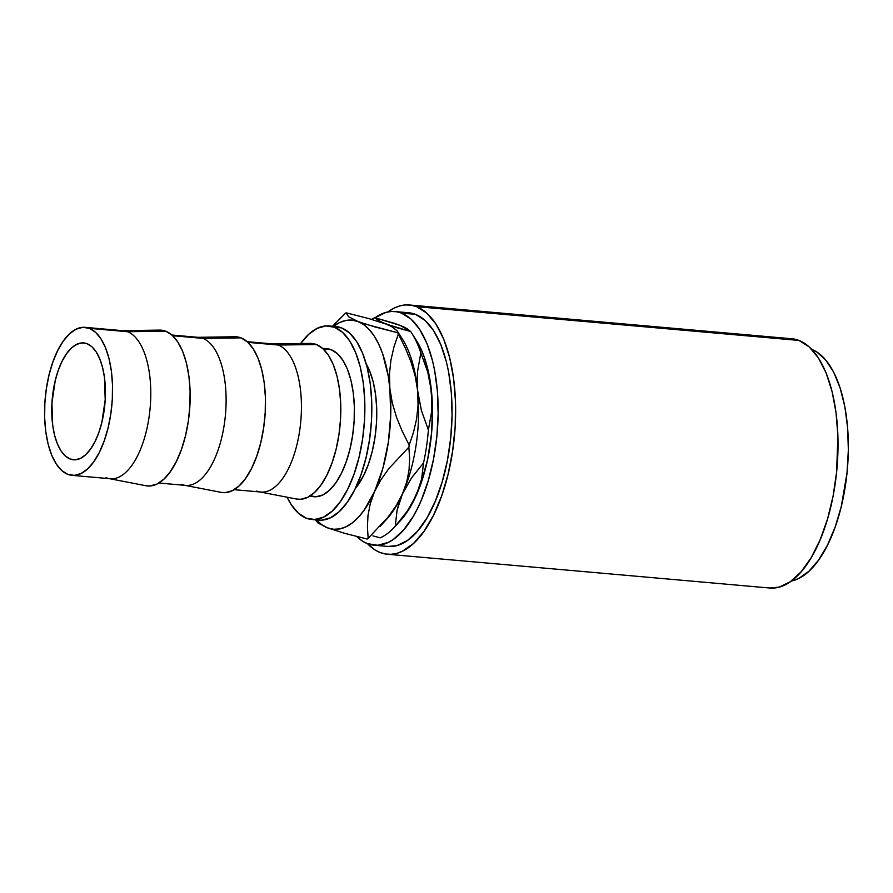 <?xml version="1.0" encoding="UTF-8"?>
<svg xmlns="http://www.w3.org/2000/svg" width="893" height="893" viewBox="0 0 893 893"><rect width="100%" height="100%" fill="white"/><g stroke="black" fill="none" stroke-linecap="round" stroke-linejoin="round"><path stroke-width="1.34" d="M87.09 343.727A58.648 26.455 95 0 1 104.537 407.454A58.648 26.455 95 0 1 73.416 459.783A58.648 26.455 95 0 1 70.067 458.991L75.191 459.806L80.459 458.366L85.639 454.738L90.561 449.067L95.015 441.555L98.844 432.502L101.891 422.244L105.207 399.751L104.47 377.516L102.595 367.559L99.793 358.897L96.176 351.875L91.89 346.752L87.09 343.727L81.955 342.912L76.698 344.352L71.507 347.969L66.584 353.65L62.13 361.163L58.302 370.215L55.266 380.474L51.939 402.955L52.676 425.202L54.551 435.159L57.353 443.821L60.97 450.842L65.256 455.966L70.067 458.991A58.648 26.455 95 0 1 52.62 395.264A58.648 26.455 95 0 1 83.73 342.934A58.648 26.455 95 0 1 87.09 343.727M326.816 348.705L331.203 349.721L323.288 349.018L331.203 349.721A74.286 33.499 -85 0 0 326.961 348.716L322.529 348.326M234.133 489.677L260.901 492.043A74.286 33.499 -85 0 0 300.327 425.76A74.286 33.499 -85 0 0 278.225 345.033L247.964 342.365L278.225 345.033A74.286 33.499 95 0 1 300.115 427.479A74.286 33.499 95 0 1 259.35 491.82L296.509 499.031A78.204 35.262 -85 0 0 339.418 431.297A78.204 35.262 -85 0 0 316.368 344.519A78.204 35.262 -85 0 0 310.262 343.403L272.41 343.984A74.286 33.499 95 0 1 278.225 345.033L316.368 344.519L278.225 345.033A74.286 33.499 -85 0 0 273.984 344.039L247.205 341.673M158.809 483.024L185.588 485.39A74.286 33.499 -85 0 0 225.003 419.107A74.286 33.499 -85 0 0 202.901 338.38L172.639 335.712L202.901 338.38A74.286 33.499 95 0 1 224.79 420.826A74.286 33.499 95 0 1 184.025 485.167L221.185 492.378A78.204 35.262 -85 0 0 264.094 424.644A78.204 35.262 -85 0 0 241.054 337.867A78.204 35.262 -85 0 0 234.937 336.75L197.085 337.331A74.286 33.499 95 0 1 202.901 338.38L241.054 337.867L202.901 338.38A74.286 33.499 -85 0 0 198.659 337.387L171.88 335.02M72.032 475.355A74.286 33.499 95 0 1 67.79 474.362L61.706 470.533L56.27 464.036L51.694 455.14L48.144 444.178L45.766 431.565L44.65 417.79L44.84 403.39L46.324 388.901L49.048 374.904L52.899 361.911L57.744 350.447L63.392 340.925L69.621 333.736L76.195 329.149L82.859 327.329L89.356 328.356A74.286 33.499 95 0 1 111.458 409.072A74.286 33.499 95 0 1 72.032 475.355L110.263 478.737A74.286 33.499 -85 0 0 149.678 412.454A74.286 33.499 -85 0 0 127.576 331.727A74.286 33.499 95 0 1 149.466 414.173A74.286 33.499 95 0 1 108.712 478.514L145.86 485.725A78.204 35.262 -85 0 0 188.769 417.991A78.204 35.262 -85 0 0 165.73 331.203A78.204 35.262 -85 0 0 159.613 330.097L121.772 330.678A74.286 33.499 95 0 1 127.576 331.727L165.73 331.203L127.576 331.727A74.286 33.499 -85 0 0 123.334 330.734L85.114 327.363A74.286 33.499 95 0 1 89.356 328.356L127.576 331.727L89.356 328.356L95.439 332.185L100.876 338.67L105.452 347.578L109.002 358.539L111.379 371.153L112.496 384.928L112.306 399.327L110.832 413.816L108.109 427.814L104.247 440.796L99.402 452.271L93.754 461.781L87.525 468.981L80.962 473.569L74.298 475.389L67.79 474.362A74.286 33.499 95 0 1 45.688 393.646A74.286 33.499 95 0 1 85.114 327.363M315.374 519.492A97.147 43.813 -85 0 0 318.823 520.106A97.147 43.813 -85 0 0 370.372 433.429A97.147 43.813 -85 0 0 341.472 327.865A97.147 43.813 -85 0 0 335.924 326.559L328.97 325.945A97.147 43.813 95 0 1 334.518 327.251L341.472 327.865L334.518 327.251A97.147 43.813 95 0 1 363.418 432.815A97.147 43.813 95 0 1 311.869 519.492A97.147 43.813 95 0 1 306.321 518.197A97.147 43.813 95 0 1 287.088 497.2L291.252 504.69L298.362 513.185L306.321 518.197L314.816 519.536L323.534 517.159L332.129 511.153L340.278 501.743L347.656 489.308L353.996 474.306L359.042 457.316L362.603 439.01L364.534 420.067L364.779 401.236L363.317 383.22L360.214 366.733L355.57 352.389L349.587 340.746L342.477 332.263L334.518 327.251L326.023 325.912L317.305 328.289L308.71 334.295L300.561 343.705M300.662 343.548A97.147 43.813 95 0 1 328.97 325.945M388.009 546.449L396.883 545.623L407.375 540.544L417.533 531.19L426.954 517.94L435.271 501.286L442.18 481.885L447.404 460.475L450.731 437.883L452.059 414.966L451.322 392.607L448.554 371.678L446.433 362L440.829 344.687L433.596 330.633L425.012 320.386L415.412 314.336A117.296 52.899 -85 0 0 408.704 312.762L394.806 311.534A117.296 52.899 95 0 1 401.504 313.108L415.412 314.336L408.648 312.762M394.806 311.534A117.296 52.899 95 0 0 375.06 317.752L385.988 312.371L391.246 311.49L396.425 311.735L401.504 313.108L411.115 319.158L419.699 329.405L426.932 343.459L432.525 360.772L434.645 370.45L437.414 391.38L438.15 413.738L436.833 436.655L433.496 459.248L428.272 480.657L421.373 500.058L417.366 508.776L413.046 516.712L403.636 529.962L393.478 539.316L388.243 542.408L377.717 545.277L367.458 543.658A117.296 52.899 95 0 1 356.631 536.459L362.547 541.169L367.458 543.658A125.12 56.426 95 0 0 380.228 552.566L374.993 549.921L367.436 543.647M769.699 588.018L779.165 587.136L790.361 581.711L801.2 571.743L811.246 557.6L820.12 539.852L827.487 519.157L833.046 496.318L836.607 472.207L837.902 435.717L836.027 412.521L832.019 391.279L826.047 372.805L818.334 357.825L809.181 346.886L798.922 340.434A125.12 56.426 -85 0 0 791.778 338.76L409.396 304.982A125.12 56.426 95 0 1 416.54 306.656L798.922 340.434L791.723 338.748M387.372 554.24A125.12 56.426 95 0 1 380.228 552.566L385.642 554.028L391.179 554.296L396.782 553.359L402.397 551.238L413.47 543.502L423.963 531.38L433.462 515.361L441.622 496.039L448.119 474.172L452.706 450.585L455.207 426.195L455.519 401.939L453.644 378.744L449.637 357.501L443.665 339.027L435.951 324.036L426.787 313.108L416.54 306.656A125.12 56.426 95 0 1 453.767 442.604A125.12 56.426 95 0 1 387.372 554.24L769.766 588.018A125.12 56.426 -85 0 0 836.149 476.382A125.12 56.426 -85 0 0 798.922 340.434L416.54 306.656L411.126 305.194L405.601 304.926L399.997 305.864L394.371 307.985L387.908 311.914A125.12 56.426 95 0 1 409.396 304.982M355.247 488.616A74.286 33.499 -85 0 0 366.264 363.964L369.646 370.919L373.196 381.88L375.573 394.494L376.69 408.268L376.5 422.668L375.015 437.146L372.292 451.155L368.441 464.137L363.596 475.612L355.247 488.616M400.142 520.932L405.935 513.765L411.36 505.137L420.759 484.118L427.68 459.292L431.654 432.368L432.413 405.165L429.913 379.547L424.309 357.256L420.458 347.846L415.993 339.809M405.534 328.401L399.707 325.219L406.996 328.591L410.68 331.526A112.786 50.868 95 0 1 411.695 333.078A112.786 50.868 95 0 1 420.837 352.847L427.803 372.269L431.565 392.038L431.643 411.494L428.383 430.002A112.786 50.868 95 0 1 423.528 462.92L421.675 478.938L416.328 495.202L407.297 511.131L395.242 526.245A112.786 50.868 95 0 1 394.561 526.982A112.786 50.868 95 0 1 380.217 537.843A112.786 50.868 -85 0 0 395.242 526.245L397.084 510.227L402.43 493.974A104.972 47.34 95 0 1 384.102 521.869A104.972 47.34 -85 0 0 384.113 521.869M811.715 349.353A117.296 52.899 -85 0 1 847.368 469.271A117.296 52.899 -85 0 1 791.243 581.086L798.442 578.642L808.812 571.386L818.647 560.034L827.565 545.009L835.212 526.892L841.306 506.387L847.022 472.888L848.35 449.972L847.613 427.624L844.845 406.695L840.146 387.986L833.694 372.225L825.746 360.013L816.604 351.831L811.692 349.342M374.156 545.221L388.064 546.449A117.296 52.899 -85 0 0 450.306 441.789A117.296 52.899 -85 0 0 415.412 314.336L401.504 313.108A117.296 52.899 95 0 1 436.398 440.562A117.296 52.899 95 0 1 374.156 545.221A117.296 52.899 95 0 1 367.458 543.658M394.661 323.411L403.848 326.961L410.68 331.526L396.738 327.675L381.668 322.261L374.848 317.696L394.661 323.411M371.6 319.359A112.786 50.868 95 0 1 374.848 317.696A112.786 50.868 -85 0 0 371.6 319.359M394.561 526.982L400.332 520.719A104.972 47.34 -85 0 0 416.328 495.202A104.972 47.34 -85 0 0 431.565 392.038A104.972 47.34 -85 0 0 416.283 340.255L411.695 333.078M372.961 535.9L380.217 537.843L372.961 535.9M397.709 332.765A104.972 47.34 95 0 1 417.656 390.81A104.972 47.34 95 0 1 402.43 493.974L411.461 478.034L423.528 462.92A112.786 50.868 -85 0 0 428.383 430.002L421.429 410.59L417.656 390.81L417.589 371.365L420.837 352.847A112.786 50.868 -85 0 0 410.68 331.526L385.809 324.003L378.532 320.632L374.848 317.696L399.718 325.231M431.565 392.038L431.643 411.494L428.383 430.002L421.429 410.59L417.656 390.81L417.165 380.965L417.589 371.365L420.837 352.847L427.803 372.269L431.565 392.038M416.328 495.202L407.297 511.131L395.242 526.245L397.084 510.227L399.271 502.134L402.43 493.974L411.461 478.034L423.528 462.92L421.675 478.938L416.328 495.202M380.195 526.256L386.435 519.492A104.972 47.34 -85 0 0 402.43 493.974A104.972 47.34 -85 0 0 417.656 390.81L418.069 405.076L416.596 418.962L413.504 432.335L409.184 445.116A120.611 54.395 95 0 1 408.882 447.17L409.63 458.533L409.039 470.098L406.75 481.919L402.43 493.974L396.168 505.661L388.131 517.002L368.162 538.312A120.611 54.395 95 0 1 367.224 539.037A120.611 54.395 -85 0 0 368.162 538.312L367.414 526.948L368.005 515.384L370.305 503.563L382.84 468.39L388.343 442.292L390.732 414.999L389.85 388.355L388.198 375.864L382.595 353.572L378.744 344.162L374.279 336.125L369.278 329.606L363.819 324.717L358.004 321.536L351.92 320.129L345.68 320.498L339.396 322.663L333.167 326.559M397.686 332.732A120.611 54.395 95 0 1 398.323 334.06L405.232 347.801L410.959 361.81L415.212 376.154L417.656 390.81A104.972 47.34 -85 0 0 402.375 339.027L397.084 330.745L397.686 332.732L375.105 326.994L358.004 321.536A104.972 47.34 95 0 1 389.85 388.355L389.437 374.089L390.922 360.214L394.003 346.841L398.323 334.06A120.611 54.395 -85 0 0 397.686 332.732L365.706 324.215L358.004 321.536L348.605 316.758L346.116 312.818L368.697 318.544L385.809 324.003L391.525 326.514L397.151 330.845L391.525 326.514L385.809 324.003L368.697 318.544L346.116 312.818A120.611 54.395 -85 0 0 345.178 313.532A120.611 54.395 95 0 1 346.116 312.818L348.605 316.758L358.004 321.536A104.972 47.34 95 0 0 333.457 326.347M316.178 519.693L321.714 524.671L327.53 527.852L333.614 529.27L339.853 528.89L346.138 526.736L352.367 522.829L358.428 517.248L364.221 510.082L374.613 491.518A104.972 47.34 95 0 1 327.53 527.852A104.972 47.34 95 0 1 316.178 519.693M334.719 323.913L345.178 313.532L332.531 326.269M315.653 519.123L318.154 523.075L327.53 527.852L344.687 533.322L367.224 539.037L344.687 533.322L327.53 527.852M318.154 523.075L315.43 519.804M408.882 447.17A120.611 54.395 -85 0 0 409.184 445.116L402.285 431.375L396.548 417.366L392.295 403.022L389.85 388.355A104.972 47.34 95 0 1 374.613 491.518L380.876 479.82L388.913 468.479L408.882 447.17L409.63 458.533L409.039 470.098L406.75 481.919L402.43 493.974L396.168 505.661L388.131 517.002L368.162 538.312L367.414 526.948L368.005 515.384L370.305 503.563L374.613 491.518L380.876 479.82L388.913 468.479L408.882 447.17M417.656 390.81L418.069 405.076L416.596 418.962L413.504 432.335L409.184 445.116L402.285 431.375L396.548 417.366L392.295 403.022L389.85 388.355L389.437 374.089L390.922 360.214L394.003 346.841L398.323 334.06L405.232 347.801L410.959 361.81L415.212 376.154L417.656 390.81M309.458 496.329L313.878 496.72A74.286 33.499 -85 0 0 353.304 430.437A74.286 33.499 -85 0 0 331.203 349.721L337.286 353.55L342.722 360.035L347.299 368.943L350.849 379.905L353.226 392.518L354.342 406.293L354.153 420.692L352.668 435.181L349.944 449.179L346.093 462.161L341.249 473.636L335.601 483.146L329.372 490.346L322.797 494.934L316.133 496.754L309.637 495.727M318.622 520.094L321.77 520.15L330.488 517.773L339.083 511.767L347.232 502.357L354.61 489.922L360.939 474.92L365.985 457.93L369.546 439.624L371.488 420.681L371.734 401.85L370.271 383.834L367.168 367.347L362.525 353.003L356.541 341.36L349.431 332.877L341.472 327.865L335.735 326.548M108.712 478.514A74.286 33.499 95 0 1 106.021 477.744M145.704 485.692L149.868 485.982L156.889 484.073L163.81 479.228L170.362 471.66L176.301 461.648L181.402 449.57L185.465 435.907L188.334 421.161L189.885 405.924L190.086 390.754L188.914 376.254L186.414 362.982L182.674 351.44L177.852 342.075L172.137 335.243L165.73 331.203L158.887 330.131M184.025 485.167A74.286 33.499 95 0 1 181.335 484.397M221.029 492.344L225.192 492.635L232.213 490.726L239.123 485.892L245.687 478.313L251.625 468.3L256.726 456.223L260.789 442.56L263.647 427.814L265.21 412.577L265.411 397.407L264.239 382.918L261.727 369.635L257.999 358.093L253.177 348.728L247.45 341.896L241.054 337.867L234.212 336.784M259.35 491.82A74.286 33.499 95 0 1 256.659 491.05M296.353 498.997L300.517 499.287L307.538 497.379L314.448 492.545L321.011 484.966L326.95 474.953L332.051 462.887L336.114 449.212L338.972 434.467L340.534 419.23L340.735 404.06L339.563 389.571L337.052 376.288L333.323 364.746L328.501 355.381L322.775 348.549L316.368 344.519L309.536 343.437M318.823 520.106L311.869 519.492"/></g></svg>
